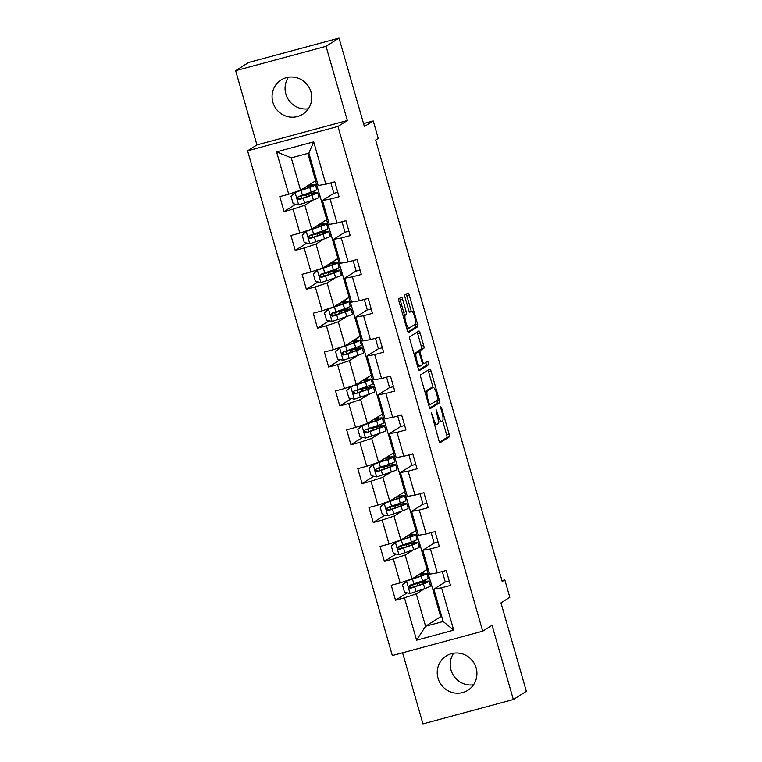 <?xml version="1.0" encoding="UTF-8"?>
<svg xmlns="http://www.w3.org/2000/svg" width="762" height="762" viewBox="0 0 762 762"><rect width="100%" height="100%" fill="white"/><g stroke="black" fill="none" stroke-linecap="round" stroke-linejoin="round"><path stroke-width="1.14" d="M431.321 412.652L438.902 440.569A2.553 0.581 74.9 0 0 440.074 442.712A2.553 0.581 74.9 0 0 440.112 442.693L449.294 436.902A2.553 0.581 74.9 0 0 449.104 434.13L441.655 408.146L440.836 406.651L440.941 408.603L441.903 411.966A8.163 1.848 74.9 0 1 442.522 420.815L441.75 421.3A8.163 1.848 74.9 0 1 441.636 421.357A8.163 1.848 74.9 0 1 437.874 414.509L436.093 409.642L437.159 414.957A8.163 1.848 74.9 0 1 437.769 423.815L437.007 424.291A8.163 1.848 74.9 0 1 436.883 424.348A8.163 1.848 74.9 0 1 433.13 417.5L431.321 412.652M272.863 102.241A20.26 19.688 -122.2 0 0 302.724 114.243A20.26 19.688 -122.2 0 0 310.972 91.964A20.26 19.688 -122.2 0 0 281.111 79.962A20.26 19.688 -122.2 0 0 272.863 102.241M308.372 108.785A20.26 19.688 57.8 0 1 285.864 94.04A20.26 19.688 57.8 0 1 288.465 77.219M438.026 678.237A20.26 19.688 -122.2 0 0 467.897 690.239A20.26 19.688 -122.2 0 0 476.136 667.96A20.26 19.688 -122.2 0 0 446.275 655.958A20.26 19.688 -122.2 0 0 438.026 678.237M473.535 684.781A20.26 19.688 57.8 0 1 451.028 670.036A20.26 19.688 57.8 0 1 453.628 653.215M402.631 299.275A2.553 0.581 74.9 0 0 401.46 297.142A2.553 0.581 74.9 0 0 401.422 297.151L398.85 298.78A2.553 0.581 74.9 0 0 399.04 301.552L407.308 330.403A2.553 0.581 74.9 0 0 408.489 332.546A2.553 0.581 74.9 0 0 408.527 332.527L417.709 326.736A2.553 0.581 74.9 0 0 417.519 323.964L409.242 295.113A2.553 0.581 74.9 0 0 408.07 292.97L404.917 294.951A2.553 0.581 74.9 0 0 405.108 297.713L408.651 310.067A2.553 0.581 74.9 0 0 409.823 312.21A2.553 0.581 74.9 0 0 409.861 312.191L411.404 311.22A6.82 1.543 74.9 0 1 411.509 311.172A6.82 1.543 74.9 0 1 414.709 317.125A6.82 1.543 74.9 0 1 415.157 324.298L409.108 328.117A6.82 1.543 74.9 0 1 409.013 328.155A6.82 1.543 74.9 0 1 405.803 322.202A6.82 1.543 74.9 0 1 405.355 315.03L406.365 314.392A2.553 0.581 74.9 0 0 406.175 311.629L402.631 299.275L400.193 299.933A2.553 0.581 74.9 0 0 399.564 298.333M402.574 652.796L422.967 723.9L513.35 699.526L526.351 691.324L500.986 602.885L509.826 597.313L504.825 579.872L502.225 581.511L375.637 140.046L378.238 138.408L373.237 120.968L363.55 123.577M326.041 46.301L235.649 70.675L256.937 144.913L347.329 120.539L326.041 46.301L339.033 38.1L364.398 126.54L373.237 120.968M347.329 120.539L337.966 126.444L482.698 631.184L392.316 655.558L247.583 150.819L337.966 126.444M513.35 699.526L492.062 625.288L482.698 631.184M420.653 374.837A2.553 0.581 74.9 0 0 420.843 377.6L429.12 406.46A2.553 0.581 74.9 0 0 430.292 408.594A2.553 0.581 74.9 0 0 430.33 408.575L439.512 402.784A2.553 0.581 74.9 0 0 439.322 400.021L431.054 371.161A2.553 0.581 74.9 0 0 429.873 369.027L420.653 374.837M418.214 368.427L409.937 339.576A2.553 0.581 74.9 0 1 409.746 336.804L418.938 331.013A2.553 0.581 74.9 0 0 418.938 331.013A2.553 0.581 74.9 0 1 420.148 333.137L423.691 345.491A2.553 0.581 74.9 0 1 423.882 348.253L420.157 350.606A2.553 0.581 74.9 0 0 420.348 353.368L422.691 361.559A2.553 0.581 74.9 0 0 423.872 363.703A2.553 0.581 74.9 0 0 423.91 363.684L427.806 361.226L428.768 364.665L419.424 370.551A2.553 0.581 74.9 0 1 419.386 370.57A2.553 0.581 74.9 0 1 418.214 368.427M235.649 70.675L248.65 62.474L339.033 38.1M295.723 204.216L284.083 211.56L292.999 209.159L299.857 233.077L290.941 235.477L295.227 250.422L304.143 248.021L311.001 271.939L302.085 274.339L306.372 289.293L315.287 286.883L322.145 310.801L313.23 313.211L317.516 328.155L326.431 325.755L333.289 349.672L324.374 352.073L328.66 367.017L337.576 364.617L344.434 388.534L335.518 390.935L339.804 405.889L348.72 403.479L355.578 427.396L346.662 429.806L350.949 444.751L359.864 442.351L366.722 466.258L357.807 468.668L362.093 483.613L371.008 481.213L377.866 505.13L368.951 507.53L373.237 522.484L382.153 520.075L389.011 543.992L380.095 546.402L384.381 561.346L393.297 558.937L400.155 582.854L391.239 585.264L395.526 600.208L404.441 597.808L416.585 640.156L453.714 630.145L443.17 621.506L433.883 589.112L445.284 581.93M284.083 211.56L279.797 196.615L288.712 194.205L276.568 151.857L313.696 141.846L325.841 184.194L334.756 181.794L339.042 196.739L330.127 199.139L336.985 223.056L345.9 220.656L350.187 235.601L341.271 238.011L348.129 261.928L357.045 259.518L361.331 274.472L352.415 276.873L359.273 300.79L368.189 298.39L372.475 313.334L363.56 315.735L370.418 339.652L379.333 337.252L383.619 352.196L374.704 354.606L381.562 378.523L390.477 376.114L394.764 391.068L385.848 393.468L392.706 417.385L401.622 414.976L405.908 429.93L396.992 432.33L403.85 456.248L412.766 453.847L417.052 468.792L408.137 471.202L414.995 495.119L423.92 492.709L428.206 507.654L419.281 510.064L426.139 533.981L435.064 531.571L439.35 546.525L430.425 548.926L437.283 572.843L446.208 570.443L450.494 585.387L441.569 587.788L453.714 630.145M318.754 196.444L319.926 195.701L326.784 219.618L311.706 229.124L304.848 205.207L313.077 200.015M333.842 193.281L322.44 200.463L329.298 224.38L336.985 223.056M304.848 205.207L292.999 209.159M311.706 229.124L299.857 233.077M330.127 199.139L322.44 200.463M329.898 235.306L331.07 234.563L337.928 258.48L322.85 267.995L315.992 244.078L324.221 238.887M344.986 232.143L333.585 239.335L340.443 263.252L348.129 261.928M315.992 244.078L304.143 248.021M322.85 267.995L311.001 271.939M341.271 238.011L333.585 239.335M341.043 274.177L342.214 273.434L349.072 297.351L333.994 306.857L327.136 282.94L335.366 277.749M356.13 271.005L344.729 278.197L351.587 302.114L359.273 300.79M327.136 282.94L315.287 286.883M333.994 306.857L322.145 310.801M352.415 276.873L344.729 278.197M352.187 313.039L353.358 312.296L360.216 336.213L345.138 345.719L338.28 321.802L346.51 316.611M367.274 309.867L355.873 317.059L362.731 340.976L370.418 339.652M338.28 321.802L326.431 325.755M345.138 345.719L333.289 349.672M363.56 315.735L355.873 317.059M363.331 351.901L364.503 351.158L371.361 375.075L356.283 384.591L349.425 360.674L357.654 355.483M378.419 348.739L367.017 355.93L373.875 379.847L381.562 378.523M349.425 360.674L337.576 364.617M356.283 384.591L344.434 388.534M374.704 354.606L367.017 355.93M374.475 390.763L375.647 390.03L382.505 413.947L367.427 423.453L360.569 399.536L368.798 394.345M389.563 387.601L378.162 394.792L385.02 418.709L392.706 417.385M360.569 399.536L348.72 403.479M367.427 423.453L355.578 427.396M385.848 393.468L378.162 394.792M385.62 429.635L386.791 428.892L393.649 452.809L378.571 462.315L371.713 438.398L379.943 433.207M400.707 426.463L389.306 433.654L396.164 457.571L403.85 456.248M371.713 438.398L359.864 442.351M378.571 462.315L366.722 466.258M396.992 432.33L389.306 433.654M396.764 468.497L397.935 467.754L404.793 491.671L389.715 501.177L382.857 477.26L391.087 472.069M411.851 465.334L400.45 472.526L407.308 496.433L414.995 495.119M382.857 477.26L371.008 481.213M389.715 501.177L377.866 505.13M408.137 471.202L400.45 472.526M407.908 507.359L409.08 506.616L415.938 530.533L400.86 540.048L394.002 516.131L402.241 510.94M422.996 504.196L411.594 511.388L418.452 535.305L426.139 533.981M394.002 516.131L382.153 520.075M400.86 540.048L389.011 543.992M419.281 510.064L411.594 511.388M419.052 546.23L420.224 545.487L427.082 569.404L412.004 578.91L405.146 554.993L413.385 549.802M434.14 543.058L422.739 550.25L429.597 574.167L437.283 572.843M405.146 554.993L393.297 558.937M412.004 578.91L400.155 582.854M430.425 548.926L422.739 550.25M430.197 585.092L431.368 584.349L440.655 616.734L425.577 626.25L416.29 593.855L424.529 588.664M416.29 593.855L404.441 597.808M443.17 621.506L425.577 626.25L416.585 640.156M441.569 587.788L433.883 589.112M256.937 144.913L247.583 150.819M504.825 579.872L501.977 580.644M440.655 616.734L441.722 616.448M325.841 184.194L318.154 185.518L308.867 153.133L291.274 157.877L300.561 190.262L315.639 180.756L307.8 153.419M319.926 195.701L315.42 180.899M331.07 234.563L326.565 219.761M342.214 273.434L337.709 258.623M353.358 312.296L348.853 297.485M364.503 351.158L359.997 336.356M375.647 390.03L371.142 375.218M386.791 428.892L382.286 414.08M397.935 467.754L393.43 452.952M409.08 506.616L404.574 491.814M420.224 545.487L415.719 530.676M431.368 584.349L426.863 569.547M313.696 141.846L308.867 153.133M291.274 157.877L276.568 151.857M300.561 190.262L288.712 194.205M425.653 581.406L425.215 579.853M423.443 573.681L422.958 572.005M431.13 584.416L430.178 585.016M407.165 592.865L395.526 600.208M449.218 580.949L445.303 581.997L442.293 571.49M438.074 542.077L434.159 543.135L431.149 532.628M396.021 554.003L384.381 561.346M419.986 545.554L419.033 546.154M414.509 542.544L414.071 540.991M412.299 534.819L411.813 533.133M426.93 503.215L423.015 504.273L420.005 493.766M384.877 515.141L373.237 522.484M408.842 506.682L407.889 507.282M403.365 503.672L402.927 502.129M401.155 495.948L400.669 494.271M415.785 464.353L411.871 465.401L408.861 454.904M373.732 476.269L362.093 483.613M397.697 467.82L396.745 468.42M392.22 464.81L391.782 463.258M390.011 457.086L389.525 455.409M404.641 425.482L400.726 426.539L397.716 416.033M362.588 437.407L350.949 444.751M386.553 428.958L385.601 429.558M381.076 425.948L380.638 424.396M378.866 418.224L378.381 416.538M393.497 386.62L389.582 387.677L386.572 377.171M351.444 398.545L339.804 405.889M375.409 390.096L374.456 390.696M369.932 387.077L369.494 385.534M367.722 379.362L367.236 377.676M382.353 347.758L378.438 348.815L375.428 338.309M340.3 359.674L328.66 367.017M364.265 351.225L363.312 351.825M358.788 348.215L358.35 346.662M356.578 340.49L356.092 338.814M371.208 308.896L367.294 309.943L364.284 299.437M329.155 320.812L317.516 328.155M353.12 312.363L352.168 312.963M347.643 309.353L347.205 307.8M345.434 301.628L344.948 299.952M360.064 270.024L356.149 271.082L353.139 260.575M318.011 281.95L306.372 289.293M341.976 273.501L341.024 274.101M336.499 270.481L336.061 268.938M334.289 262.766L333.804 261.08M348.92 231.162L345.005 232.22L341.995 221.713M306.867 243.088L295.227 250.422M330.822 234.629L329.879 235.229M325.355 231.619L324.917 230.076M323.145 223.895L322.659 222.218M337.776 192.3L333.861 193.348L330.851 182.842M319.678 195.767L318.735 196.367M314.211 192.757L313.773 191.205M312.001 185.033L311.515 183.356M434.435 425.005A8.163 1.848 74.9 0 0 434.445 425.005L436.883 424.348M438.302 421.548A8.163 1.848 74.9 0 0 439.188 422.015L441.636 421.357M439.531 442.179L446.856 437.559A2.553 0.581 74.9 0 0 446.665 434.788L442.627 420.719M428.282 403.527L429.063 403.317L429.911 404.803L437.969 399.717L436.826 394.23A8.163 1.848 74.9 0 0 433.064 387.382L428.606 371.818A2.553 0.581 74.9 0 0 427.977 370.218M429.749 408.061L437.074 403.441A2.553 0.581 74.9 0 0 436.883 400.679L436.817 400.45M430.749 388.029A8.163 1.848 74.9 0 0 430.625 388.048L433.064 387.382A8.163 1.848 74.9 0 0 432.949 387.439L427.434 390.916A8.163 1.848 74.9 0 0 428.044 399.774L429.063 403.317M430.625 388.048A8.163 1.848 74.9 0 0 430.501 388.096L432.949 387.439M424.882 391.668A8.163 1.848 74.9 0 1 424.996 391.573L430.501 388.096M417.547 351.93A2.553 0.581 74.9 0 1 417.709 351.263L421.434 348.91A2.553 0.581 74.9 0 0 421.243 346.148L417.709 333.794A2.553 0.581 74.9 0 0 417.071 332.184M418.843 370.037L426.32 365.322L425.853 362.455M416.29 353.044A6.82 1.543 74.9 0 0 416.738 360.216A6.82 1.543 74.9 0 0 419.938 366.17A6.82 1.543 74.9 0 0 420.043 366.122L422.167 364.779A2.553 0.581 74.9 0 0 421.977 362.017L419.633 353.825A2.553 0.581 74.9 0 0 418.452 351.682A2.553 0.581 74.9 0 0 418.424 351.701L413.985 353.663M416.052 352.339A2.553 0.581 74.9 0 0 416.014 352.339A2.553 0.581 74.9 0 0 415.976 352.358L418.424 351.701M413.966 353.625L415.976 352.358M403.069 315.592L403.927 315.058A2.553 0.581 74.9 0 0 403.736 312.287L400.193 299.933M411.242 311.248L406.803 295.77A2.553 0.581 74.9 0 0 406.175 294.161M407.946 332.013L415.261 327.393A2.553 0.581 74.9 0 0 415.071 324.622L415.004 324.393M417.967 575.158A16.497 1.124 -16 0 1 423.615 574.415A16.497 1.124 -16 0 1 418.919 576.605L407.299 580.615L402.45 584.854L404.593 592.331L410.194 593.503L424.777 588.578A19.869 1.353 -16 0 0 430.435 585.94L429.082 581.206A19.869 1.353 -16 0 0 418.824 582.911L412.423 584.454M406.622 581.044L421.205 576.12A19.869 1.353 -16 0 0 426.863 573.481A19.869 1.353 -16 0 0 418.709 574.681M426.863 573.481L428.225 578.215A19.869 1.353 164 0 1 422.567 580.854L409.87 585.245C408.194 586.797 408.48 587.797 410.728 588.235L423.424 583.844A19.869 1.353 -16 0 0 429.082 581.206M417.881 585.492L417.319 583.549A16.497 1.124 164 0 1 425.834 582.13A16.497 1.124 164 0 1 421.138 584.321L411.48 587.759L409.404 586.33M417.319 583.549L412.642 584.711A9.477 0.648 164 0 1 409.737 585.359M406.822 536.286A16.497 1.124 -16 0 1 412.471 535.543A16.497 1.124 -16 0 1 407.775 537.734L396.154 541.753L391.306 545.992L393.449 553.46L399.05 554.641L413.633 549.716A19.869 1.353 -16 0 0 419.291 547.068L417.938 542.334A19.869 1.353 -16 0 0 407.68 544.049L401.279 545.592M395.478 542.182L410.061 537.258A19.869 1.353 -16 0 0 415.719 534.619A19.869 1.353 -16 0 0 407.565 535.819M415.719 534.619L417.081 539.353A19.869 1.353 164 0 1 411.423 541.992L398.726 546.383C397.05 547.935 397.335 548.935 399.583 549.364L412.28 544.982A19.869 1.353 -16 0 0 417.938 542.334M406.737 546.63L406.175 544.687A16.497 1.124 164 0 1 414.69 543.268A16.497 1.124 164 0 1 409.994 545.459L400.336 548.897L398.259 547.468M406.175 544.687L401.498 545.84A9.477 0.648 164 0 1 398.593 546.497M395.678 497.424A16.497 1.124 -16 0 1 401.326 496.681A16.497 1.124 -16 0 1 396.631 498.872L385.01 502.891L380.162 507.121L382.305 514.598L387.906 515.769L402.488 510.845A19.869 1.353 -16 0 0 408.146 508.206L406.794 503.472A19.869 1.353 -16 0 0 396.535 505.177L390.134 506.73M384.334 503.311L398.917 498.386A19.869 1.353 -16 0 0 404.574 495.748A19.869 1.353 -16 0 0 396.421 496.957M404.574 495.748L405.936 500.482A19.869 1.353 164 0 1 400.279 503.12L387.582 507.511C385.905 509.073 386.191 510.064 388.439 510.502L401.136 506.111A19.869 1.353 -16 0 0 406.794 503.472M395.592 507.759L395.03 505.825A16.497 1.124 164 0 1 403.546 504.406A16.497 1.124 164 0 1 398.85 506.597L389.192 510.035L387.115 508.597M395.03 505.825L390.354 506.978A9.477 0.648 164 0 1 387.448 507.625M384.524 458.562A16.497 1.124 -16 0 1 390.182 457.819A16.497 1.124 -16 0 1 385.486 460.01L373.866 464.02L369.018 468.259L371.161 475.736L376.761 476.907L391.344 471.983A19.869 1.353 -16 0 0 397.002 469.344L395.649 464.61A19.869 1.353 -16 0 0 385.391 466.315L378.99 467.858M373.19 464.449L387.772 459.524A19.869 1.353 -16 0 0 393.43 456.886A19.869 1.353 -16 0 0 385.277 458.086M393.43 456.886L394.792 461.62A19.869 1.353 164 0 1 389.134 464.258L376.438 468.649C374.761 470.202 375.047 471.202 377.295 471.64L389.992 467.249A19.869 1.353 -16 0 0 395.649 464.61M384.448 468.897L383.886 466.954A16.497 1.124 164 0 1 392.401 465.544A16.497 1.124 164 0 1 387.706 467.735L378.047 471.164L375.971 469.735M383.886 466.954L379.209 468.116A9.477 0.648 164 0 1 376.304 468.763M373.38 419.7A16.497 1.124 -16 0 1 379.038 418.948A16.497 1.124 -16 0 1 374.342 421.138L362.722 425.158L357.873 429.397L360.016 436.864L365.617 438.045L380.2 433.121A19.869 1.353 -16 0 0 385.858 430.473L384.505 425.748A19.869 1.353 -16 0 0 374.247 427.453L367.846 428.996M362.045 425.587L376.628 420.662A19.869 1.353 -16 0 0 382.286 418.024A19.869 1.353 -16 0 0 374.132 419.224M382.286 418.024L383.648 422.758A19.869 1.353 164 0 1 377.99 425.396L365.293 429.787C363.617 431.34 363.903 432.34 366.151 432.778L378.847 428.387A19.869 1.353 -16 0 0 384.505 425.748M373.304 430.035L372.742 428.092A16.497 1.124 164 0 1 381.257 426.672A16.497 1.124 164 0 1 376.561 428.863L366.903 432.302L364.827 430.873M372.742 428.092L368.065 429.244A9.477 0.648 164 0 1 365.16 429.901M362.236 380.829A16.497 1.124 -16 0 1 367.894 380.086A16.497 1.124 -16 0 1 363.198 382.276L351.577 386.296L346.729 390.525L348.872 398.002L354.473 399.174L369.056 394.249A19.869 1.353 -16 0 0 374.714 391.611L373.361 386.877A19.869 1.353 -16 0 0 363.103 388.591L356.702 390.134M350.901 386.725L365.484 381.8A19.869 1.353 -16 0 0 371.142 379.152A19.869 1.353 -16 0 0 362.988 380.362M371.142 379.152L372.504 383.886A19.869 1.353 164 0 1 366.846 386.524L354.149 390.916C352.473 392.478 352.758 393.468 355.006 393.906L367.703 389.515A19.869 1.353 -16 0 0 373.361 386.877M362.16 391.163L361.598 389.23A16.497 1.124 164 0 1 370.113 387.81A16.497 1.124 164 0 1 365.417 390.001L355.759 393.44L353.682 392.001M361.598 389.23L356.921 390.382A9.477 0.648 164 0 1 354.016 391.039M351.092 341.967A16.497 1.124 -16 0 1 356.749 341.224A16.497 1.124 -16 0 1 352.054 343.414L340.433 347.424L335.585 351.663L337.728 359.14L343.329 360.312L357.911 355.387A19.869 1.353 -16 0 0 363.569 352.749L362.217 348.015A19.869 1.353 -16 0 0 351.958 349.72L345.557 351.272M339.757 347.853L354.34 342.929A19.869 1.353 -16 0 0 359.997 340.29A19.869 1.353 -16 0 0 351.844 341.49M359.997 340.29L361.359 345.024A19.869 1.353 164 0 1 355.702 347.663L343.005 352.054C341.328 353.606 341.614 354.606 343.862 355.044L356.559 350.653A19.869 1.353 -16 0 0 362.217 348.015M351.015 352.301L350.453 350.368A16.497 1.124 164 0 1 358.969 348.948A16.497 1.124 164 0 1 354.273 351.139L344.615 354.568L342.538 353.139M350.453 350.368L345.777 351.52A9.477 0.648 164 0 1 342.871 352.168M339.947 303.105A16.497 1.124 -16 0 1 345.605 302.362A16.497 1.124 -16 0 1 340.909 304.552L329.289 308.562L324.441 312.801L326.584 320.278L332.184 321.45L346.767 316.525A19.869 1.353 -16 0 0 352.425 313.887L351.072 309.153A19.869 1.353 -16 0 0 340.814 310.858L334.413 312.401M328.613 308.991L343.195 304.067A19.869 1.353 -16 0 0 348.853 301.428A19.869 1.353 -16 0 0 340.7 302.628M348.853 301.428L350.215 306.162A19.869 1.353 164 0 1 344.557 308.8L331.861 313.192C330.184 314.744 330.47 315.744 332.718 316.182L345.415 311.791A19.869 1.353 -16 0 0 351.072 309.153M339.871 313.439L339.309 311.496A16.497 1.124 164 0 1 347.824 310.077A16.497 1.124 164 0 1 343.129 312.268L333.47 315.706L331.394 314.277M339.309 311.496L334.632 312.649A9.477 0.648 164 0 1 331.727 313.306M328.803 264.233A16.497 1.124 -16 0 1 334.461 263.49A16.497 1.124 -16 0 1 329.765 265.681L318.145 269.7L313.296 273.939L315.439 281.407L321.04 282.578L335.623 277.654A19.869 1.353 -16 0 0 341.281 275.015L339.928 270.281A19.869 1.353 -16 0 0 329.67 271.996L323.269 273.539M317.468 270.129L332.051 265.205A19.869 1.353 -16 0 0 337.709 262.557A19.869 1.353 -16 0 0 329.555 263.766M337.709 262.557L339.071 267.291A19.869 1.353 164 0 1 333.413 269.938L320.716 274.32C319.04 275.882 319.326 276.882 321.574 277.311L334.27 272.92A19.869 1.353 -16 0 0 339.928 270.281M328.727 274.577L328.165 272.634A16.497 1.124 164 0 1 336.68 271.215A16.497 1.124 164 0 1 331.984 273.406L322.326 276.844L320.25 275.406M328.165 272.634L323.488 273.787A9.477 0.648 164 0 1 320.583 274.444M317.659 225.371A16.497 1.124 -16 0 1 323.317 224.628A16.497 1.124 -16 0 1 318.621 226.819L307 230.838L302.152 235.067L304.295 242.545L309.896 243.716L324.479 238.792A19.869 1.353 -16 0 0 330.137 236.153L328.784 231.419A19.869 1.353 -16 0 0 318.526 233.124L312.125 234.677M306.324 231.257L320.907 226.333A19.869 1.353 -16 0 0 326.565 223.695A19.869 1.353 -16 0 0 318.411 224.904M326.565 223.695L327.927 228.429A19.869 1.353 164 0 1 322.269 231.067L309.572 235.458C307.896 237.02 308.181 238.011 310.429 238.449L323.126 234.058A19.869 1.353 -16 0 0 328.784 231.419M317.583 235.706L317.021 233.772A16.497 1.124 164 0 1 325.536 232.353A16.497 1.124 164 0 1 320.84 234.544L311.182 237.982L309.105 236.544M317.021 233.772L312.344 234.925A9.477 0.648 164 0 1 309.439 235.572M306.514 186.509A16.497 1.124 -16 0 1 312.172 185.766A16.497 1.124 -16 0 1 307.477 187.957L295.856 191.967L291.008 196.205L293.151 203.683L298.752 204.854L313.334 199.93A19.869 1.353 -16 0 0 318.992 197.291L317.64 192.557A19.869 1.353 -16 0 0 307.381 194.262L300.98 195.805M295.18 192.395L309.763 187.471A19.869 1.353 -16 0 0 315.42 184.833A19.869 1.353 -16 0 0 307.267 186.033M315.42 184.833L316.782 189.567A19.869 1.353 164 0 1 311.125 192.205L298.428 196.596C296.751 198.149 297.037 199.149 299.285 199.587L311.982 195.196A19.869 1.353 -16 0 0 317.64 192.557M306.438 196.844L305.876 194.901A16.497 1.124 164 0 1 314.392 193.481A16.497 1.124 164 0 1 309.696 195.672L300.038 199.111L297.961 197.682M305.876 194.901L301.2 196.063A9.477 0.648 164 0 1 298.294 196.71M432.349 417.709L433.13 417.5M436.131 411.356L436.912 411.147M437.093 414.719L437.874 414.509M440.874 408.356L441.655 408.146M446.665 434.788L449.104 434.13M446.856 437.559L449.294 436.902M431.387 414.347L432.168 414.137M428.606 371.818L431.054 371.161M436.883 400.679L439.322 400.021M437.074 403.441L439.512 402.784M428.739 405.117L429.854 404.812L428.739 405.127M424.996 391.573L427.434 390.916M427.263 399.983L428.044 399.774M417.709 333.794L420.148 333.137M421.243 346.148L423.691 345.491M421.434 348.91L423.882 348.253M417.709 351.263L420.157 350.606M419.557 353.578L420.348 353.368M421.91 361.769L422.691 361.559M426.32 365.322L428.768 364.665M403.736 312.287L406.175 311.629M403.927 315.058L406.365 314.392M403.079 315.649L405.355 315.03M406.803 295.77L409.242 295.113M415.071 324.622L417.519 323.964M415.261 327.393L417.709 326.736M406.517 581.139L410.051 593.474M423.424 583.844L424.777 588.578M413.337 587.121L412.642 584.711M415.661 577.767L415.385 576.786M421.205 576.12L422.567 580.854M414.747 586.95L416.109 591.683M412.537 579.225L413.89 583.959M411.48 587.759L410.728 588.235M395.373 542.277L398.907 554.603M412.28 544.982L413.633 549.716M402.193 548.249L401.498 545.84M404.517 538.905L404.241 537.915M410.061 537.258L411.423 541.992M403.603 548.088L404.965 552.821M401.393 540.363L402.746 545.097M400.336 548.897L399.583 549.364M384.229 503.406L387.763 515.741M401.136 506.111L402.488 510.845M391.049 509.387L390.354 506.978M393.373 500.043L393.097 499.053M398.917 498.386L400.279 503.12M392.459 509.216L393.821 513.95M390.249 501.491L391.601 506.225M389.192 510.035L388.439 510.502M373.085 464.544L376.618 476.879M389.992 467.249L391.344 471.983M379.905 470.525L379.209 468.116M382.229 461.172L381.952 460.191M387.772 459.524L389.134 464.258M381.314 470.354L382.676 475.088M379.105 462.629L380.457 467.363M378.047 471.164L377.295 471.64M361.94 425.682L365.474 438.017M378.847 428.387L380.2 433.121M368.76 431.654L368.065 429.244M371.084 422.31L370.808 421.319M376.628 420.662L377.99 425.396M370.17 431.492L371.532 436.226M367.96 423.767L369.313 428.501M366.903 432.302L366.151 432.778M350.796 386.82L354.33 399.145M367.703 389.515L369.056 394.249M357.616 392.792L356.921 390.382M359.94 383.448L359.664 382.457M365.484 381.8L366.846 386.524M359.026 392.62L360.388 397.354M356.816 384.905L358.169 389.639M355.759 393.44L355.006 393.906M339.652 347.948L343.186 360.283M356.559 350.653L357.911 355.387M346.472 353.93L345.777 351.52M348.796 344.576L348.52 343.595M354.34 342.929L355.702 347.663M347.882 353.758L349.244 358.492M345.672 346.034L347.024 350.768M344.615 354.568L343.862 355.044M328.508 309.086L332.042 321.421M345.415 311.791L346.767 316.525M335.328 315.068L334.632 312.649M337.652 305.714L337.375 304.733M343.195 304.067L344.557 308.8M336.737 314.897L338.099 319.63M334.528 307.172L335.88 311.906M333.47 315.706L332.718 316.182M317.363 270.224L320.897 282.55M334.27 272.92L335.623 277.654M324.183 276.196L323.488 273.787M326.507 266.852L326.231 265.862M332.051 265.205L333.413 269.938M325.593 276.035L326.955 280.759M323.383 268.31L324.736 273.044M322.326 276.844L321.574 277.311M306.219 231.353L309.753 243.688M323.126 234.058L324.479 238.792M313.039 237.334L312.344 234.925M315.363 227.981L315.087 227M320.907 226.333L322.269 231.067M314.449 237.163L315.811 241.897M312.239 229.438L313.592 234.172M311.182 237.982L310.429 238.449M295.075 192.491L298.609 204.826M311.982 195.196L313.334 199.93M301.895 198.472L301.2 196.063M304.219 189.119L303.933 188.138M309.763 187.471L311.125 192.205M303.305 198.301L304.667 203.035M301.095 190.576L302.447 195.31M300.038 199.111L299.285 199.587M417.738 366.76L419.938 366.17M416.014 352.339L418.452 351.682M406.832 328.746L409.013 328.155"/></g></svg>
